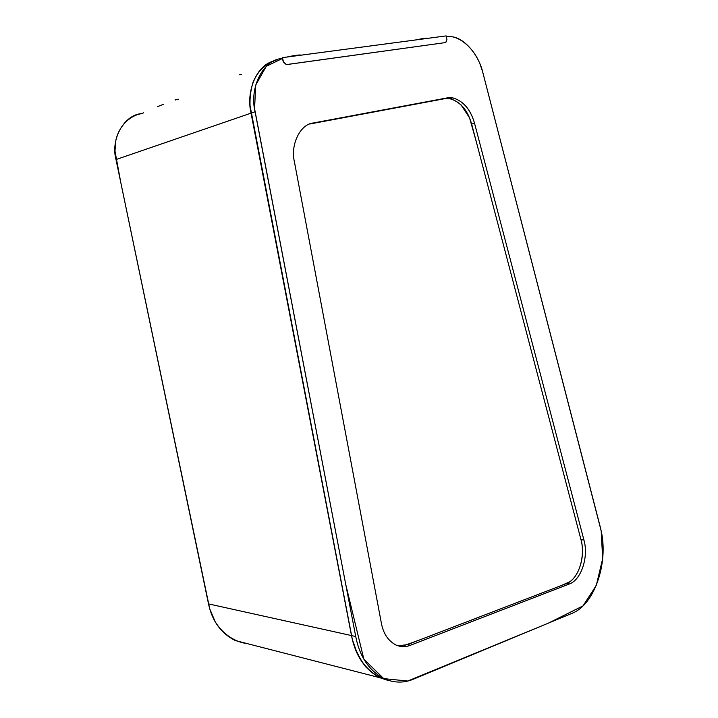 <?xml version="1.0" encoding="UTF-8"?>
<svg xmlns="http://www.w3.org/2000/svg" width="718" height="718" viewBox="0 0 718 718"><rect width="100%" height="100%" fill="white"/><g stroke="black" fill="none" stroke-linecap="round" stroke-linejoin="round"><path stroke-width="1.08" d="M241.562 74.475L239.57 74.762M282.443 57.602L283.457 61.811L286.518 64.575L445.734 42.541L446.928 39.598L446.129 35.9L282.246 57.673M282.327 57.996L283.269 61.892L286.32 64.647L445.86 42.524M581.499 541.632C585.341 558.254 577.855 579.605 566.466 583.563L407.384 644.647L398.059 645.832L403.687 645.688L419.815 639.873L561.144 585.601L569.832 581.751C579.534 575.01 584.667 556.549 581.499 541.632L476.402 142.11L469.581 117.878L461.073 104.909C457.384 101.723 453.614 99.649 449.773 98.689L444.11 98.797L309.664 124.034L444.523 98.716L449.845 98.707C460.4 101.785 467.669 110.222 471.645 124.034L581.499 541.632M141.59 113.623C124.286 114.692 110.384 139.05 116.002 159.558L208.507 603.901C212.214 621.214 221.135 633.438 235.28 640.546L247.486 643.687C234.669 642.054 222.876 634.066 215.229 621.842L209.692 608.702L120.777 182.489L114.97 151.013L115.885 140.127C119.224 125.542 130.209 115.463 141.59 113.623M600.302 527.129L601.181 530.898C608.496 563.118 594.486 604.682 572.156 613.271L413.765 679.04C404.27 683.186 394.353 683.087 384.004 678.761C369.034 670.603 359.61 656.521 355.733 636.516L255.087 111.766C248.94 87.246 263.784 59.011 282.237 58.553L266.252 66.325L255.68 85.119L254.585 108.75L345.771 584.56L363.855 659.16L383.717 678.618L407.725 681.032L548.265 623.197L583.016 605.902L596.29 585.385L602.671 558.667L601.181 530.898L482.604 71.674L480.189 64.53C473.611 47.11 457.734 34.518 446.3 36.681L451.784 36.744C464.761 37.874 479.157 55.825 482.927 72.877L600.302 527.129M294.443 161.972L381.42 623.386C383.376 633.707 388.25 640.932 396.04 645.06C400.976 647.071 405.733 647.142 410.328 645.294L569.401 583.967C580.79 580 588.266 558.595 584.425 541.928L474.544 123.263C470.559 109.414 463.29 100.951 452.735 97.854L447.413 97.863L313.29 122.993C300.366 124.008 290.171 144.659 294.443 161.972M175.12 99.721L178.342 99.228L175.192 99.999M141.769 113.552L143.564 112.843M388.079 680.368C375.622 677.343 364.582 667.776 357.51 654.152L352.35 639.505L250.044 105.609C249.747 97.468 250.77 89.606 253.113 82.023C257.986 71.172 264.852 64.207 273.711 61.12C264.852 64.207 257.986 71.172 253.113 82.023C250.77 89.606 249.747 97.468 250.044 105.609L352.35 639.505C355.257 649.673 359.655 658.711 365.552 666.636C372.283 673.493 379.795 678.07 388.079 680.368L379.732 677.657C364.78 669.517 355.365 655.489 351.488 635.574L208.507 603.901M428.018 38.305C426.465 37.955 422.597 38.467 416.413 39.84M290.251 56.318L287.11 56.982M277.74 59.441L270.112 62.439M301.416 55.089C299.37 54.828 295.654 55.241 290.287 56.309M116.002 159.558L251.049 113.148C245.727 91.249 256.873 64.782 273.711 61.12M355.733 636.516L351.488 635.574L251.049 113.148L255.087 111.766M581.041 539.694L583.958 539.99M471.645 124.034L474.544 123.263M444.523 98.716L447.413 97.863M310.463 123.873L313.29 122.993M407.384 644.647L410.328 645.294M566.466 583.563L569.401 583.967M163.498 104.281L157.655 106.578M384.004 678.761L235.28 640.546M452.735 97.854L449.845 98.707"/></g></svg>
